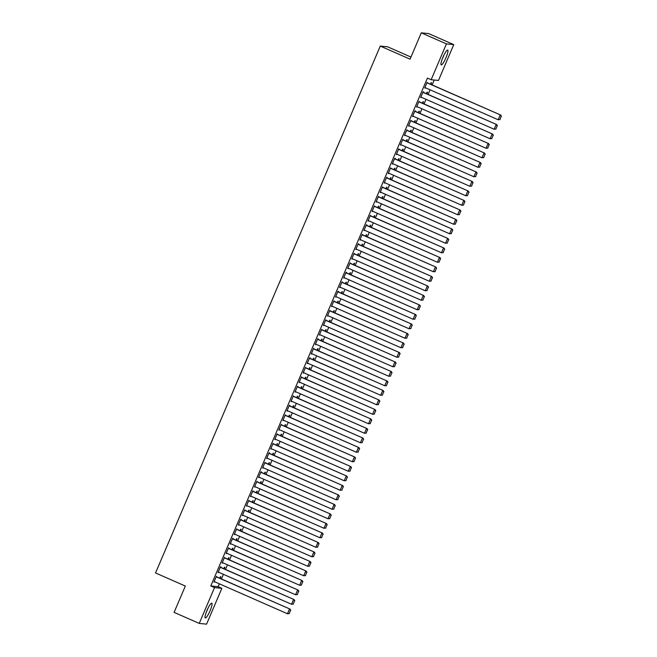 <?xml version="1.0" encoding="UTF-8"?>
<svg xmlns="http://www.w3.org/2000/svg" width="657" height="657" viewBox="0 0 657 657"><rect width="100%" height="100%" fill="white"/><g stroke="black" fill="none" stroke-linecap="round" stroke-linejoin="round"><path stroke-width="0.99" d="M206.996 610.427A8.073 1.478 -66.3 0 1 211.792 603.192A8.073 1.478 -66.3 0 1 210.084 610.731A8.073 1.478 -66.3 0 1 205.296 617.966A8.073 1.478 -66.3 0 1 206.996 610.427M442.917 57.315A8.073 1.478 -66.3 0 1 447.713 50.08A8.073 1.478 -66.3 0 1 446.004 57.627A8.073 1.478 -66.3 0 1 441.217 64.862A8.073 1.478 -66.3 0 1 442.917 57.315M218.132 586.701L221.852 588.335L206.577 624.15L199.243 623.419L174.105 612.365L185.331 586.052L155.537 572.953L380.272 46.072L410.067 59.163L421.285 32.85L428.619 33.581L453.757 44.635L438.482 80.45L431.148 79.719L427.428 78.076L210.798 585.962L218.132 586.701L219.356 583.827M221.442 578.932L223.405 574.325M225.491 569.43L227.462 564.823M229.548 559.928L231.51 555.321M233.596 550.426L235.559 545.819M237.653 540.933L239.616 536.317M241.702 531.431L243.665 526.824M245.751 521.929L247.722 517.322M249.808 512.427L251.771 507.82M253.857 502.925L255.828 498.318M257.914 493.432L259.876 488.816M261.962 483.93L263.925 479.323M266.019 474.428L267.982 469.821M270.068 464.926L272.031 460.319M274.117 455.424L276.088 450.817M278.174 445.931L280.137 441.315M282.223 436.429L284.194 431.821M286.28 426.927L288.242 422.32M290.328 417.425L292.291 412.818M294.377 407.923L296.348 403.316M298.434 398.429L300.397 393.814M302.483 388.928L304.454 384.32M306.54 379.426L308.503 374.818M310.589 369.924L312.551 365.317M314.646 360.422L316.608 355.815M318.694 350.92L320.657 346.313M322.743 341.426L324.714 336.819M326.8 331.925L328.763 327.317M330.849 322.423L332.82 317.816M334.906 312.921L336.869 308.314M338.955 303.419L340.917 298.812M343.003 293.925L344.974 289.31M347.06 284.424L349.023 279.816M351.109 274.922L353.08 270.314M355.166 265.42L357.129 260.813M359.215 255.918L361.186 251.311M363.272 246.424L365.235 241.809M367.32 236.922L369.283 232.315M371.369 227.421L373.34 222.813M375.426 217.919L377.389 213.311M379.475 208.417L381.446 203.81M383.532 198.923L385.495 194.308M387.581 189.421L389.544 184.814M391.638 179.919L393.6 175.312M395.686 170.418L397.649 165.81M399.735 160.916L401.706 156.309M403.792 151.422L405.755 146.807M407.841 141.92L409.812 137.313M411.898 132.418L413.861 127.811M415.947 122.916L417.909 118.309M419.995 113.415L421.966 108.807M424.052 103.921L426.015 99.306M428.101 94.419L430.072 89.812M432.158 84.917L434.244 80.023M410.962 57.069L387.605 46.803L380.272 46.072M224.234 568.88L224.916 567.27L224.423 567.221L223.799 568.683M220.752 567.344L220.957 566.868L220.456 566.819L218.025 572.518L218.666 572.239M232.34 549.876L233.021 548.267L232.529 548.217L231.905 549.687M228.858 548.349L228.562 547.823L226.131 553.523L226.772 553.235M240.437 530.872L241.127 529.263L240.634 529.213L240.002 530.684M236.963 529.345L236.668 528.819L234.237 534.519L234.869 534.24M248.543 511.877L249.233 510.267L248.732 510.218L248.108 511.68M245.061 510.341L244.774 509.824L242.343 515.523L242.975 515.236M256.649 492.873L257.339 491.264L256.838 491.214L256.214 492.684M253.167 491.346L252.879 490.82L250.448 496.52L251.081 496.232M264.755 473.869L265.436 472.268L264.943 472.219L264.319 473.681M261.272 472.342L261.478 471.866L260.977 471.816L258.546 477.516L259.187 477.237M272.86 454.874L273.542 453.264L273.049 453.215L272.425 454.685M269.378 453.346L269.584 452.87L269.083 452.821L266.652 458.52L267.292 458.233M280.966 435.87L281.648 434.261L281.155 434.211L280.531 435.681M277.484 434.343L277.188 433.817L274.757 439.517L275.398 439.237M289.064 416.875L289.753 415.265L289.261 415.216L288.628 416.678M285.59 415.339L285.294 414.813L282.863 420.521L283.504 420.234M297.169 397.871L297.859 396.261L297.358 396.212L296.734 397.682M293.687 396.343L293.4 395.818L290.969 401.517L291.601 401.23M305.275 378.867L305.965 377.266L305.464 377.217L304.84 378.678M301.793 377.34L301.506 376.814L299.075 382.514L299.707 382.234M313.381 359.872L314.062 358.262L313.57 358.213L312.946 359.675M309.899 358.344L310.104 357.868L309.603 357.819L307.172 363.518L307.813 363.231M321.487 340.868L322.168 339.258L321.675 339.209L321.051 340.679M318.004 339.341L318.21 338.864L317.709 338.815L315.278 344.514L315.918 344.235M329.592 321.873L330.274 320.263L329.781 320.214L329.157 321.675M326.11 320.337L325.815 319.811L323.384 325.511L324.024 325.231M337.69 302.869L338.38 301.259L337.887 301.21L337.255 302.68M334.216 301.341L333.92 300.816L331.489 306.515L332.13 306.228M345.796 283.865L346.485 282.255L345.984 282.206L345.36 283.676M342.313 282.338L342.026 281.812L339.595 287.511L340.227 287.232M353.901 264.87L354.591 263.26L354.09 263.211L353.466 264.672M350.419 263.334L350.132 262.816L347.701 268.516L348.333 268.228M362.007 245.866L362.689 244.256L362.196 244.207L361.572 245.677M358.525 244.338L358.73 243.862L358.229 243.813L355.798 249.512L356.439 249.225M370.113 226.862L370.794 225.261L370.302 225.211L369.677 226.673M366.631 225.335L366.836 224.858L366.335 224.809L363.904 230.508L364.545 230.229M378.218 207.867L378.9 206.257L378.407 206.208L377.783 207.678M374.736 206.339L374.441 205.813L372.01 211.513L372.65 211.226M386.316 188.863L387.006 187.253L386.513 187.204L385.881 188.674M382.842 187.335L382.546 186.81L380.116 192.509L380.756 192.23M394.422 169.867L395.112 168.258L394.619 168.208L393.986 169.67M390.948 168.332L390.652 167.806L388.221 173.514L388.854 173.226M402.527 150.864L403.217 149.254L402.716 149.205L402.092 150.675M399.045 149.336L398.758 148.81L396.327 154.51L396.959 154.223M410.633 131.86L411.323 130.258L410.822 130.209L410.198 131.671M407.151 130.332L406.864 129.807L404.425 135.506L405.065 135.227M418.739 112.864L419.421 111.255L418.928 111.205L418.304 112.675M415.257 111.337L415.462 110.861L414.961 110.811L412.53 116.511L413.171 116.223M426.845 93.861L427.526 92.251L427.034 92.202L426.409 93.672M423.363 92.333L423.568 91.857L423.067 91.808L420.636 97.507L421.277 97.228M427.411 82.831L427.124 82.306L424.693 88.005L425.325 87.726M430.893 84.359L431.583 82.757L431.082 82.7L430.458 84.17M419.306 101.835L419.018 101.309L416.587 107.009L417.22 106.721M422.788 103.363L423.478 101.753L422.977 101.704L422.352 103.174M411.208 120.831L410.912 120.305L408.482 126.013L409.122 125.725M414.682 122.366L415.372 120.757L414.879 120.707L414.247 122.169M403.102 139.834L402.807 139.309L400.376 145.008L401.016 144.729M406.584 141.362L407.266 139.752L406.773 139.703L406.149 141.173M394.997 158.838L395.202 158.362L394.701 158.312L392.27 164.012L392.911 163.724M398.479 160.365L399.16 158.756L398.668 158.707L398.043 160.177M386.891 177.833L387.096 177.357L386.595 177.308L384.164 183.007L384.805 182.728M390.373 179.361L391.055 177.76L390.562 177.71L389.938 179.172M378.785 196.837L378.498 196.312L376.067 202.011L376.699 201.724M382.267 198.365L382.957 196.755L382.456 196.706L381.832 198.176M370.679 215.833L370.392 215.315L367.961 221.015L368.593 220.727M374.162 217.368L374.851 215.759L374.35 215.71L373.726 217.171M362.582 234.836L362.286 234.311L359.855 240.01L360.488 239.731M366.056 236.364L366.746 234.754L366.253 234.705L365.62 236.175M354.476 253.84L354.18 253.315L351.75 259.014L352.39 258.727M357.958 255.368L358.64 253.758L358.147 253.709L357.523 255.179M346.37 272.836L346.576 272.359L346.075 272.31L343.644 278.01L344.284 277.73M349.853 274.371L350.534 272.762L350.041 272.712L349.417 274.174M338.265 291.839L338.47 291.363L337.969 291.314L335.538 297.013L336.179 296.734M341.747 293.367L342.428 291.757L341.936 291.708L341.312 293.178M330.159 310.835L329.871 310.318L327.432 316.017L328.073 315.73M333.641 312.371L334.331 310.761L333.83 310.712L333.206 312.174M322.053 329.839L321.766 329.313L319.335 335.013L319.967 334.733M325.535 331.366L326.225 329.765L325.724 329.707L325.1 331.177M313.956 348.842L313.66 348.317L311.229 354.016L311.861 353.729M317.43 350.37L318.119 348.76L317.627 348.711L316.994 350.181M305.85 367.838L305.554 367.312L303.123 373.02L303.764 372.733M309.324 369.374L310.014 367.764L309.521 367.715L308.897 369.177M297.744 386.842L297.95 386.365L297.449 386.316L295.018 392.015L295.658 391.736M301.226 388.369L301.908 386.759L301.415 386.71L300.791 388.18M289.638 405.845L289.844 405.369L289.343 405.32L286.912 411.019L287.552 410.732M293.121 407.373L293.802 405.763L293.309 405.714L292.685 407.184M281.533 424.841L281.245 424.315L278.806 430.015L279.447 429.735M285.015 426.368L285.705 424.767L285.204 424.718L284.58 426.179M273.427 443.845L273.14 443.319L270.709 449.018L271.341 448.731M276.909 445.372L277.599 443.762L277.098 443.713L276.474 445.183M265.321 462.84L265.034 462.323L262.603 468.022L263.235 467.735M268.803 464.376L269.493 462.766L268.992 462.717L268.368 464.179M257.224 481.844L256.928 481.318L254.497 487.018L255.138 486.738M260.698 483.371L261.387 481.762L260.895 481.712L260.262 483.182M249.118 500.848L248.822 500.322L246.391 506.021L247.032 505.734M252.6 502.375L253.282 500.765L252.789 500.716L252.165 502.186M241.012 519.843L241.218 519.367L240.717 519.317L238.286 525.017L238.926 524.738M244.494 521.379L245.176 519.769L244.683 519.72L244.059 521.182M232.907 538.847L233.112 538.37L232.611 538.321L230.18 544.021L230.821 543.733M236.389 540.374L237.07 538.765L236.577 538.715L235.953 540.185M224.801 557.842L224.513 557.325L222.082 563.024L222.715 562.737M228.283 559.378L228.973 557.768L228.472 557.719L227.848 559.181M216.695 576.846L216.408 576.32L213.977 582.02L214.609 581.741M220.177 578.374L220.867 576.772L220.366 576.715L219.742 578.185M199.243 623.419L214.519 587.604L221.852 588.335M421.285 32.85L446.432 43.896L453.757 44.635M210.798 585.962L214.519 587.604M431.148 79.719L446.432 43.896M424.751 87.866L425.186 88.054M420.702 97.367L421.129 97.556M416.645 106.869L417.08 107.058M412.596 116.363L413.031 116.56M408.539 125.865L408.974 126.062M404.49 135.367L404.926 135.556M400.433 144.869L400.869 145.057M396.385 154.37L396.82 154.559M392.336 163.872L392.771 164.061M388.279 173.366L388.714 173.563M384.23 182.868L384.665 183.057M380.173 192.37L380.608 192.558M376.124 201.871L376.56 202.06M372.067 211.373L372.503 211.562M368.019 220.867L368.454 221.064M363.97 230.369L364.405 230.558M359.913 239.871L360.348 240.06M355.864 249.373L356.299 249.561M351.807 258.874L352.242 259.063M347.758 268.368L348.194 268.565M343.71 277.87L344.145 278.059M339.653 287.372L340.088 287.561M335.604 296.874L336.039 297.063M331.547 306.376L331.982 306.564M327.498 315.869L327.933 316.066M323.441 325.371L323.876 325.568M319.392 334.873L319.828 335.062M315.344 344.375L315.779 344.564M311.287 353.877L311.722 354.066M307.238 363.37L307.673 363.567M303.181 372.872L303.616 373.069M299.132 382.374L299.567 382.563M295.075 391.876L295.51 392.065M291.026 401.378L291.462 401.567M286.978 410.871L287.413 411.068M282.921 420.373L283.356 420.57M278.872 429.875L279.307 430.064M274.815 439.377L275.25 439.566M270.766 448.879L271.201 449.068M266.717 458.381L267.153 458.57M262.66 467.874L263.096 468.071M258.612 477.376L259.047 477.565M254.555 486.878L254.99 487.067M250.506 496.38L250.941 496.569M246.449 505.882L246.884 506.071M242.4 515.375L242.835 515.573M238.351 524.877L238.787 525.066M234.294 534.379L234.73 534.568M230.246 543.881L230.681 544.07M226.189 553.383L226.624 553.572M222.14 562.877L222.575 563.074M218.091 572.378L218.518 572.576M214.034 581.88L214.469 582.069M426.919 82.782L500.708 115.049L426.976 82.642M500.051 119.599L498.187 119.746L500.215 115L501.266 116.256L499.854 119.582L501.266 116.256M424.89 87.529L498.187 119.746L499.854 119.582M500.708 115.049L501.463 116.281M422.87 92.284L496.659 124.551L422.927 92.144M495.994 129.1L494.138 129.248L496.158 124.502L497.218 125.758L495.797 129.084L497.218 125.758M420.841 97.031L494.138 129.248L495.797 129.084M496.659 124.551L497.415 125.774M418.813 101.786L492.602 134.044L418.87 101.638M491.945 138.602L490.081 138.75L492.109 133.995L493.169 135.26L491.748 138.586L493.169 135.26M416.784 106.533L490.081 138.75L491.748 138.586M492.602 134.044L493.366 135.276M442.309 58.826A8.015 1.47 113.7 0 0 444.001 54.966M206.388 611.93A8.015 1.47 113.7 0 0 208.08 608.078M414.764 111.279L488.553 143.546L414.822 111.14M487.896 148.104L486.032 148.252L488.061 143.497L489.112 144.762L487.691 148.08L489.112 144.762M412.736 116.034L486.032 148.252L487.691 148.08M488.553 143.546L489.309 144.778M410.707 120.781L484.505 153.048L410.773 120.642M483.839 157.606L481.975 157.746L484.004 152.999L485.063 154.255L483.642 157.581L485.063 154.255M408.687 125.536L481.975 157.746L483.642 157.581M484.505 153.048L485.26 154.28M406.658 130.283L480.448 162.55L406.716 130.143M479.791 167.1L477.926 167.248L479.955 162.501L481.006 163.757L479.594 167.083L481.006 163.757M404.63 135.03L477.926 167.248L479.594 167.083M480.448 162.55L481.203 163.782M402.601 139.785L476.399 172.052L402.667 139.645M475.734 176.602L473.878 176.749L475.898 172.003L476.957 173.259L475.537 176.585L476.957 173.259M400.581 144.532L473.878 176.749L475.537 176.585M476.399 172.052L477.154 173.276M398.553 149.287L472.342 181.546L398.61 149.139M471.685 186.103L469.821 186.251L471.849 181.496L472.9 182.761L471.488 186.087L472.9 182.761M396.524 154.034L469.821 186.251L471.488 186.087M472.342 181.546L473.106 182.777M394.504 158.789L468.293 191.047L394.561 158.641M467.628 195.605L465.772 195.753L467.8 190.998L468.852 192.263L467.431 195.581L468.852 192.263M392.475 163.536L465.772 195.753L467.431 195.581M468.293 191.047L469.049 192.279M390.447 168.282L464.236 200.549L390.513 168.143M463.579 205.107L461.715 205.247L463.743 200.5L464.803 201.756L463.382 205.083L464.803 201.756M388.418 173.037L461.715 205.247L463.382 205.083M464.236 200.549L465 201.781M386.398 177.784L460.187 210.051L386.456 177.645M459.53 214.609L457.666 214.749L459.695 210.002L460.746 211.258L459.325 214.584L460.746 211.258M384.37 182.539L457.666 214.749L459.325 214.584M460.187 210.051L460.943 211.283M382.341 187.286L456.139 219.553L382.407 187.146M455.473 224.103L453.617 224.251L455.638 219.504L456.697 220.76L455.276 224.086L456.697 220.76M380.321 192.033L453.617 224.251L455.276 224.086M456.139 219.553L456.894 220.777M378.292 196.788L452.082 229.055L378.35 196.64M451.425 233.605L449.56 233.752L451.589 228.997L452.64 230.262L451.228 233.588L452.64 230.262M376.264 201.535L449.56 233.752L451.228 233.588M452.082 229.055L452.837 230.278M374.235 206.29L448.033 238.548L374.301 206.142M447.368 243.106L445.512 243.254L447.532 238.499L448.591 239.764L447.171 243.09L448.591 239.764M372.215 211.037L445.512 243.254L447.171 243.09M448.033 238.548L448.788 239.78M370.187 215.783L443.976 248.05L370.244 215.644M443.319 252.608L441.455 252.756L443.483 248.001L444.534 249.258L443.122 252.584L444.534 249.258M368.158 220.538L441.455 252.756L443.122 252.584M443.976 248.05L444.74 249.282M366.138 225.285L439.927 257.552L366.195 225.146M439.262 262.11L437.406 262.25L439.434 257.503L440.486 258.759L439.065 262.086L440.486 258.759M364.109 230.04L437.406 262.25L439.065 262.086M439.927 257.552L440.683 258.784M362.081 234.787L435.87 267.054L362.147 234.648M435.213 271.604L433.349 271.752L435.377 267.005L436.437 268.261L435.016 271.587L436.437 268.261M360.061 239.534L433.349 271.752L435.016 271.587M435.87 267.054L436.634 268.278M358.032 244.289L431.821 276.556L358.09 244.149M431.164 281.106L429.3 281.253L431.329 276.507L432.38 277.763L430.967 281.089L432.38 277.763M356.004 249.036L429.3 281.253L430.967 281.089M431.821 276.556L432.577 277.78M353.975 253.791L427.773 286.05L354.041 253.643M427.107 290.608L425.251 290.755L427.272 286L428.331 287.265L426.91 290.591L428.331 287.265M351.955 258.538L425.251 290.755L426.91 290.591M427.773 286.05L428.528 287.281M349.926 263.285L423.716 295.551L349.984 263.145M423.059 300.109L421.194 300.257L423.223 295.502L424.274 296.759L422.862 300.085L424.274 296.759M347.898 268.04L421.194 300.257L422.862 300.085M423.716 295.551L424.471 296.783M345.878 272.786L419.667 305.053L345.935 272.647M419.002 309.611L417.146 309.751L419.166 305.004L420.225 306.261L418.805 309.587L420.225 306.261M343.849 277.541L417.146 309.751L418.805 309.587M419.667 305.053L420.423 306.285M341.821 282.288L415.61 314.555L341.878 282.149M414.953 319.105L413.089 319.253L415.117 314.506L416.177 315.762L414.756 319.088L416.177 315.762M339.792 287.035L413.089 319.253L414.756 319.088M415.61 314.555L416.374 315.787M337.772 291.79L411.561 324.057L337.829 291.651M410.904 328.607L409.04 328.755L411.068 324.008L412.12 325.264L410.699 328.59L412.12 325.264M335.743 296.537L409.04 328.755L410.699 328.59M411.561 324.057L412.317 325.281M333.715 301.292L407.512 333.551L333.781 301.144M406.847 338.109L404.983 338.256L407.012 333.501L408.071 334.766L406.65 338.092L408.071 334.766M331.695 306.039L404.983 338.256L406.65 338.092M407.512 333.551L408.268 334.783M329.666 310.786L403.455 343.053L329.724 310.646M402.798 347.61L400.934 347.758L402.963 343.003L404.014 344.268L402.601 347.586L404.014 344.268M327.638 315.541L400.934 347.758L402.601 347.586M403.455 343.053L404.211 344.284M325.609 320.288L399.407 352.554L325.675 320.148M398.742 357.112L396.885 357.252L398.906 352.505L399.965 353.762L398.544 357.088L399.965 353.762M323.589 325.043L396.885 357.252L398.544 357.088M399.407 352.554L400.162 353.786M321.56 329.789L395.35 362.056L321.618 329.65M394.693 366.606L392.829 366.754L394.857 362.007L395.908 363.264L394.496 366.59L395.908 363.264M319.532 334.536L392.829 366.754L394.496 366.59M395.35 362.056L396.114 363.288M317.512 339.291L391.301 371.558L317.569 339.152M390.636 376.108L388.78 376.256L390.808 371.509L391.859 372.765L390.439 376.091L391.859 372.765M315.483 344.038L388.78 376.256L390.439 376.091M391.301 371.558L392.057 372.782M313.455 348.793L387.244 381.052L313.52 348.645M386.587 385.61L384.723 385.758L386.751 381.003L387.811 382.267L386.39 385.593L387.811 382.267M311.426 353.54L384.723 385.758L386.39 385.593M387.244 381.052L388.008 382.284M309.406 358.287L383.195 390.554L309.463 358.147M382.538 395.112L380.674 395.259L382.703 390.504L383.754 391.769L382.333 395.087L383.754 391.769M307.377 363.042L380.674 395.259L382.333 395.087M383.195 390.554L383.951 391.786M305.349 367.789L379.146 400.056L305.415 367.649M378.481 404.613L376.625 404.753L378.646 400.006L379.705 401.263L378.284 404.589L379.705 401.263M303.329 372.544L376.625 404.753L378.284 404.589M379.146 400.056L379.902 401.287M301.3 377.29L375.09 409.557L301.358 377.151M374.433 414.107L372.568 414.255L374.597 409.508L375.648 410.765L374.235 414.091L375.648 410.765M299.272 382.037L372.568 414.255L374.235 414.091M375.09 409.557L375.845 410.789M297.251 386.792L371.041 419.059L297.309 386.653M370.376 423.609L368.52 423.757L370.54 419.01L371.599 420.266L370.178 423.593L371.599 420.266M295.223 391.539L368.52 423.757L370.178 423.593M371.041 419.059L371.796 420.283M293.194 396.294L366.984 428.553L293.252 396.146M366.327 433.111L364.463 433.259L366.491 428.504L367.542 429.768L366.13 433.094L367.542 429.768M291.166 401.041L364.463 433.259L366.13 433.094M366.984 428.553L367.748 429.785M289.146 405.796L362.935 438.055L289.203 405.648M362.27 442.613L360.414 442.761L362.442 438.005L363.493 439.27L362.073 442.588L363.493 439.27M287.117 410.543L360.414 442.761L362.073 442.588M362.935 438.055L363.691 439.287M285.089 415.29L358.878 447.557L285.154 415.15M358.221 452.115L356.357 452.254L358.385 447.507L359.445 448.764L358.024 452.09L359.445 448.764M283.068 420.045L356.357 452.254L358.024 452.09M358.878 447.557L359.642 448.788M281.04 424.792L354.829 457.058L281.097 424.652M354.172 461.616L352.308 461.756L354.337 457.009L355.388 458.266L353.975 461.592L355.388 458.266M279.011 429.547L352.308 461.756L353.975 461.592M354.829 457.058L355.585 458.29M276.983 434.293L350.781 466.56L277.049 434.154M350.115 471.11L348.259 471.258L350.28 466.511L351.339 467.768L349.918 471.094L351.339 467.768M274.963 439.04L348.259 471.258L349.918 471.094M350.781 466.56L351.536 467.784M272.934 443.795L346.724 476.062L272.992 443.647M346.067 480.612L344.202 480.76L346.231 476.005L347.282 477.269L345.869 480.596L347.282 477.269M270.906 448.542L344.202 480.76L345.869 480.596M346.724 476.062L347.487 477.286M268.885 453.297L342.675 485.556L268.943 453.149M342.01 490.114L340.154 490.262L342.174 485.507L343.233 486.771L341.812 490.097L343.233 486.771M266.857 458.044L340.154 490.262L341.812 490.097M342.675 485.556L343.43 486.788M264.828 462.791L338.618 495.058L264.894 462.651M337.961 499.616L336.097 499.755L338.125 495.008L339.184 496.265L337.764 499.591L339.184 496.265M262.8 467.546L336.097 499.755L337.764 499.591M338.618 495.058L339.382 496.29M260.78 472.293L334.569 504.56L260.837 472.153M333.912 509.118L332.048 509.257L334.076 504.51L335.127 505.767L333.707 509.093L335.127 505.767M258.751 477.048L332.048 509.257L333.707 509.093M334.569 504.56L335.325 505.791M256.723 481.795L330.52 514.061L256.788 481.655M329.855 518.611L327.999 518.759L330.019 514.012L331.079 515.269L329.658 518.595L331.079 515.269M254.702 486.541L327.999 518.759L329.658 518.595M330.52 514.061L331.276 515.285M252.674 491.296L326.463 523.563L252.731 491.157M325.806 528.113L323.942 528.261L325.971 523.514L327.022 524.771L325.609 528.097L327.022 524.771M250.645 496.043L323.942 528.261L325.609 528.097M326.463 523.563L327.219 524.787M248.617 500.798L322.415 533.057L248.683 500.65M321.749 537.615L319.893 537.763L321.914 533.008L322.973 534.272L321.552 537.598L322.973 534.272M246.597 505.545L319.893 537.763L321.552 537.598M322.415 533.057L323.17 534.289M244.568 510.292L318.358 542.559L244.626 510.152M317.701 547.117L315.836 547.265L317.865 542.51L318.916 543.766L317.503 547.092L318.916 543.766M242.54 515.047L315.836 547.265L317.503 547.092M318.358 542.559L319.121 543.791M240.519 519.794L314.309 552.061L240.577 519.654M313.644 556.619L311.788 556.758L313.816 552.011L314.867 553.268L313.446 556.594L314.867 553.268M238.491 524.549L311.788 556.758L313.446 556.594M314.309 552.061L315.064 553.293M236.463 529.296L310.252 561.563L236.528 529.156M309.595 566.112L307.731 566.26L309.759 561.513L310.818 562.77L309.398 566.096L310.818 562.77M234.434 534.042L307.731 566.26L309.398 566.096M310.252 561.563L311.016 562.794M232.414 538.797L306.203 571.064L232.471 538.658M305.546 575.614L303.682 575.762L305.71 571.015L306.762 572.272L305.341 575.598L306.762 572.272M230.385 543.544L303.682 575.762L305.341 575.598M306.203 571.064L306.959 572.288M228.357 548.299L302.154 580.558L228.422 548.152M301.489 585.116L299.633 585.264L301.653 580.509L302.713 581.774L301.292 585.1L302.713 581.774M226.337 553.046L299.633 585.264L301.292 585.1M302.154 580.558L302.91 581.79M224.308 557.793L298.097 590.06L224.365 557.653M297.44 594.618L295.576 594.766L297.605 590.011L298.656 591.275L297.243 594.593L298.656 591.275M222.28 562.548L295.576 594.766L297.243 594.593M298.097 590.06L298.853 591.292M220.259 567.295L294.049 599.562L220.317 567.155M293.383 604.12L291.527 604.259L293.548 599.513L294.607 600.769L293.186 604.095L294.607 600.769M218.231 572.05L291.527 604.259L293.186 604.095M294.049 599.562L294.804 600.794M216.202 576.797L289.992 609.064L216.26 576.657M289.335 613.613L287.47 613.761L289.499 609.014L290.55 610.271L289.137 613.597L290.55 610.271M214.174 581.544L287.47 613.761L289.137 613.597M289.992 609.064L290.755 610.296"/></g></svg>
